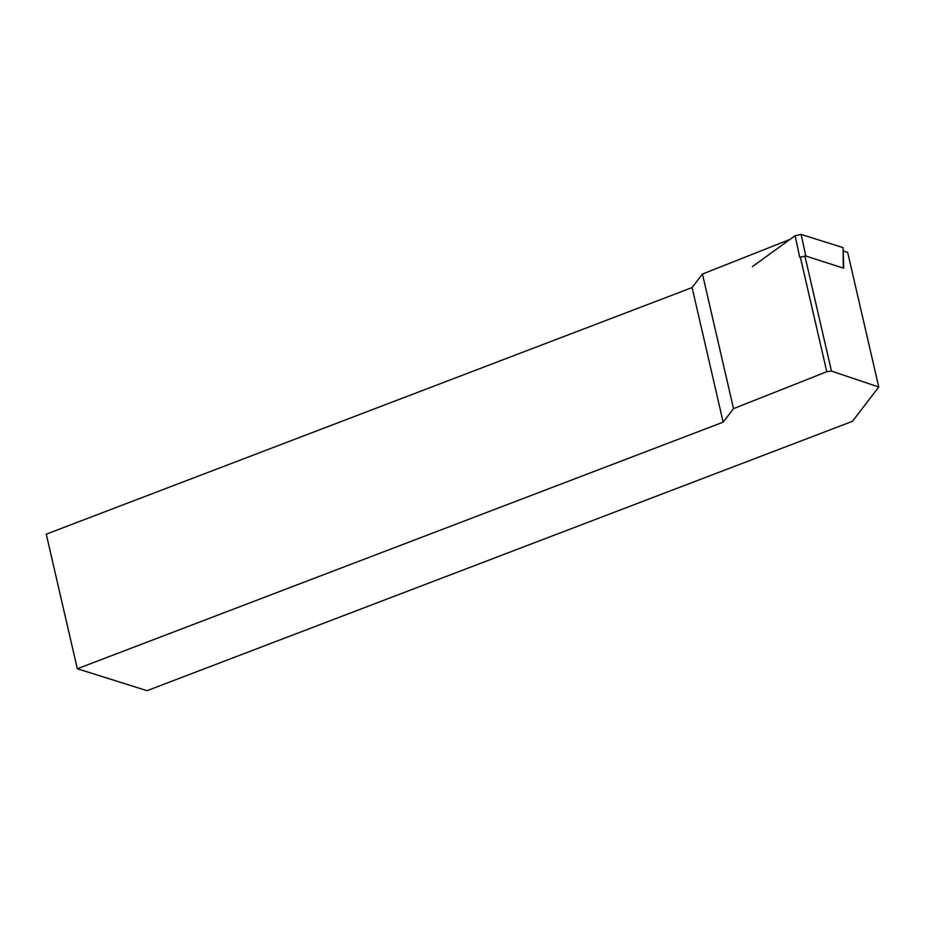 <?xml version="1.0" encoding="UTF-8"?>
<svg xmlns="http://www.w3.org/2000/svg" width="925" height="925" viewBox="0 0 925 925"><rect width="100%" height="100%" fill="white"/><g stroke="black" fill="none" stroke-linecap="round" stroke-linejoin="round"><path stroke-width="1.39" d="M800.287 256.942L826.788 371.711L733.525 408.642L702.457 274.043L692.097 287.559L46.25 534.164L77.318 668.752L147.006 690.686L852.445 421.326L878.75 387.02L847.682 252.433L843.588 251.045M733.525 408.642L723.165 422.158L692.097 287.559M723.165 422.158L77.318 668.752M878.75 387.02L831.471 371.098L804.877 255.89M790.112 239.344L702.457 274.043M826.788 371.711L831.471 371.098M752.383 266.631L795.13 235.713L799.72 257.277L805.768 256.017L843.739 268.238L843.091 247.634L843.265 267.811M805.768 256.017L801.177 234.441L843.091 247.634M801.177 234.441L795.13 235.713"/></g></svg>
